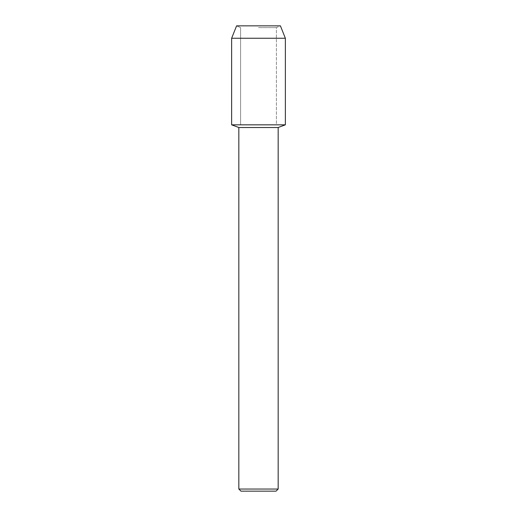 <?xml version="1.0" encoding="UTF-8"?>
<svg xmlns="http://www.w3.org/2000/svg" width="517" height="517" viewBox="0 0 517 517"><rect width="100%" height="100%" fill="white"/><g stroke="black" fill="none" stroke-linecap="round" stroke-linejoin="round"><path stroke-width="0.39" stroke-dasharray="2.58 1.94" d="M258.5 27.634L276.408 27.634L258.5 27.634M280.414 25.85L236.586 25.85L280.414 25.85L276.408 27.634L276.408 124.83L231.642 124.83L276.408 124.83L276.408 27.634L280.414 25.85M278.172 127.518L238.828 127.518M285.358 124.83L258.5 124.83L285.358 124.83M278.172 489.037L238.828 489.037M276.052 491.15L240.948 491.15M285.358 38.245L231.642 38.245M240.592 27.634L240.592 124.83L240.592 27.634L236.586 25.85L240.592 27.634"/><path stroke-width="0.78" d="M280.414 25.85L236.586 25.85L280.414 25.85L285.358 38.245L285.358 124.83L258.5 124.83L285.358 124.83L278.172 127.518L278.172 489.037L238.828 489.037L240.948 491.15L276.052 491.15L278.172 489.037M238.828 489.037L238.828 127.518L278.172 127.518M236.586 25.85L231.642 38.245L231.642 124.83L258.5 124.83L231.642 124.83L238.828 127.518M231.642 38.245L285.358 38.245"/></g></svg>
